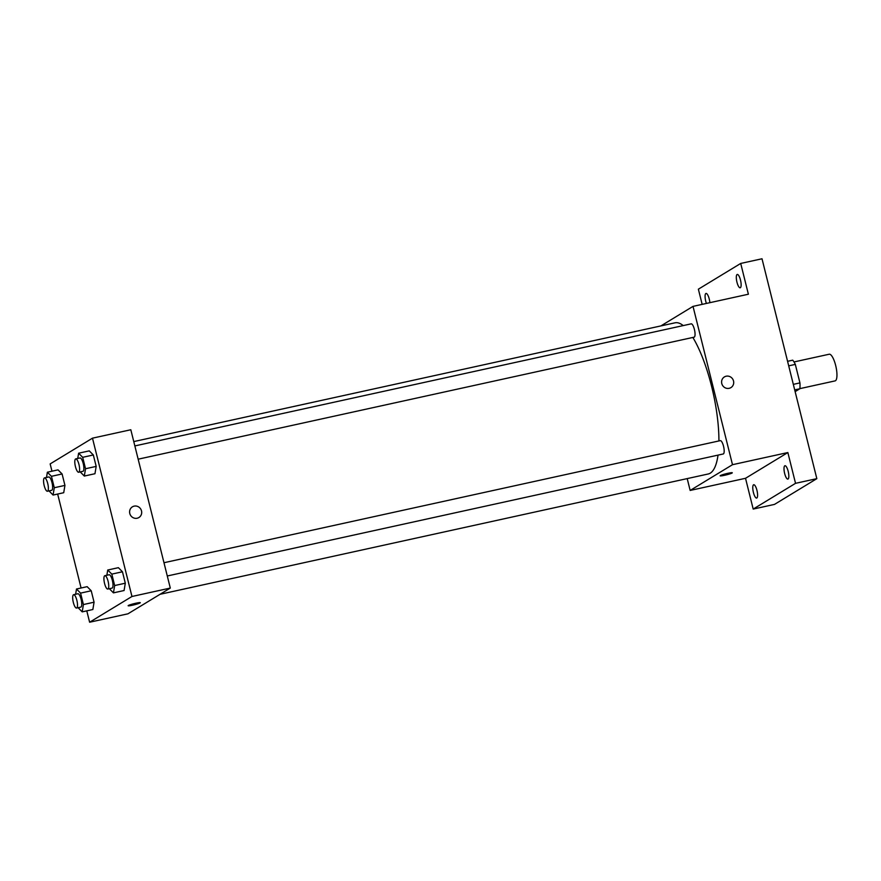 <?xml version="1.0" encoding="UTF-8"?>
<svg xmlns="http://www.w3.org/2000/svg" width="881" height="881" viewBox="0 0 881 881"><rect width="100%" height="100%" fill="white"/><g stroke="black" fill="none" stroke-linecap="round" stroke-linejoin="round"><path stroke-width="1.32" d="M799.86 388.631L835.067 380.9A13.656 3.92 -102.4 0 0 835.419 380.757A13.656 3.92 -102.4 0 0 835.816 366.067A13.656 3.92 -102.4 0 0 829.208 354.228L794.001 361.948M788.704 365.846L795.323 364.393A17.631 5.066 -102.4 0 0 792.713 360.175L787.57 361.309M795.323 364.393L799.937 382.905A17.631 5.066 -102.4 0 1 799.838 388.763L795.136 391.627M793.318 384.358L799.937 382.905M794.695 389.898L799.838 388.763M702.157 304.374L698.369 289.188L740.712 263.441L762.01 258.772L816.83 478.658L774.487 504.406L753.2 509.075L745.524 478.295L787.856 452.548L795.532 483.328L816.83 478.658M740.712 263.441L748.387 294.221L693.017 306.379L732.496 464.694L787.856 452.548M729.171 388.312A6.255 5.969 -121.3 0 1 724.413 376.914A6.255 5.969 -121.3 0 1 732.761 379.16A6.255 5.969 -121.3 0 1 729.171 388.312M788.187 471.335A6.828 1.96 77.6 0 1 787.889 479.077A6.828 1.96 77.6 0 1 784.652 473.482A6.828 1.96 77.6 0 1 784.96 465.741A6.828 1.96 77.6 0 1 788.187 471.335M756.944 490.332A6.828 1.96 77.6 0 1 756.647 498.073A6.828 1.96 77.6 0 1 753.42 492.479A6.828 1.96 77.6 0 1 753.718 484.737A6.828 1.96 77.6 0 1 756.944 490.332M795.532 483.328L753.2 509.075M732.496 464.694L690.153 490.442L745.524 478.295M690.153 490.442L687.202 478.603M706.419 303.438A6.828 1.96 77.6 0 1 705.725 301.181A6.828 1.96 77.6 0 1 706.022 293.439A6.828 1.96 77.6 0 1 709.249 299.033A6.828 1.96 77.6 0 1 709.855 302.679M740.492 280.037A6.828 1.96 77.6 0 1 740.183 287.779A6.828 1.96 77.6 0 1 736.957 282.184A6.828 1.96 77.6 0 1 737.265 274.443A6.828 1.96 77.6 0 1 740.492 280.037M160.078 594.29L708.17 474A77.396 22.245 -102.4 0 0 710.229 473.174A77.396 22.245 -102.4 0 0 718.026 455.125M718.918 440.952A77.396 22.245 -102.4 0 0 692.851 337.456M683.227 325.585A77.396 22.245 -102.4 0 0 675 322.82L133.769 441.59M660.893 325.915L693.017 306.379M167.28 575.987L723.224 453.979A6.828 1.96 -102.4 0 0 723.411 453.913A6.828 1.96 -102.4 0 0 723.609 446.568A6.828 1.96 -102.4 0 0 720.306 440.643L163.976 562.728M138.163 459.188L694.107 337.181A6.828 1.96 -102.4 0 0 694.283 337.104A6.828 1.96 -102.4 0 0 694.481 329.758A6.828 1.96 -102.4 0 0 691.178 323.845L134.848 445.929M720.372 475.586A6.255 0.584 -14 0 1 726.979 473.515A6.255 0.584 -14 0 1 732.298 472.789A6.255 0.584 -14 0 1 726.373 474.87A6.255 0.584 -14 0 1 720.151 475.817A6.255 0.584 -14 0 1 720.372 475.586M724.413 376.914A6.255 5.969 -121.3 0 1 732.761 379.16A6.255 5.969 -121.3 0 1 730.911 387.618M51.968 471.203L50.151 463.913L92.483 438.165L130.817 429.752L170.297 588.067L127.954 613.815L89.62 622.228L86.779 610.852M92.483 438.165L131.963 596.481L170.297 588.067M137.161 518.226A6.255 5.969 -121.3 0 1 132.392 506.839A6.255 5.969 -121.3 0 1 140.751 509.086A6.255 5.969 -121.3 0 1 137.161 518.226M58.025 469.87L62.099 473.967L64.941 485.398L63.718 492.721L64.941 485.398L62.099 473.967L58.025 469.87L47.376 472.205L51.45 476.313L54.292 487.733L53.08 495.056L48.995 490.893M118.384 567.672L122.459 571.78L125.3 583.211L124.089 590.523L125.3 583.211L122.459 571.78L118.384 567.672L107.735 570.018L111.81 574.115L114.662 585.546L113.44 592.869L109.354 588.706M81.085 588.001L57.661 494.054M131.963 596.481L89.62 622.228M89.267 450.874L93.331 454.97L96.183 466.401L94.961 473.725L96.183 466.401L93.331 454.97L89.267 450.874L78.618 453.208L82.682 457.316L85.534 468.736L84.312 476.059L80.226 471.897M87.153 586.669L91.217 590.777L94.069 602.208L92.846 609.52L94.069 602.208L91.217 590.777L87.153 586.669L76.504 589.015L80.567 593.111L83.42 604.542L82.197 611.866L78.112 607.703M128.362 605.5A6.255 0.584 -14 0 1 134.958 603.43A6.255 0.584 -14 0 1 140.288 602.703A6.255 0.584 -14 0 1 134.364 604.784A6.255 0.584 -14 0 1 128.141 605.732A6.255 0.584 -14 0 1 128.362 605.5M140.288 602.703A6.255 0.584 -14 0 1 134.353 604.784A6.255 0.584 -14 0 1 128.141 605.732M132.392 506.839A6.255 5.969 -121.3 0 1 140.751 509.086A6.255 5.969 -121.3 0 1 138.901 517.532M75.623 594.257L76.504 589.015M76.548 608.044L80.81 607.108A6.828 1.96 -102.4 0 0 80.997 607.031A6.828 1.96 -102.4 0 0 81.195 599.686A6.828 1.96 -102.4 0 0 77.88 593.761L73.63 594.697A6.828 1.96 -102.4 0 0 73.178 601.789A6.828 1.96 -102.4 0 0 76.548 608.044A6.828 1.96 -102.4 0 0 76.735 607.967A6.828 1.96 -102.4 0 0 76.933 600.622A6.828 1.96 -102.4 0 0 73.63 594.697M80.567 593.111L91.217 590.777M83.42 604.542L94.069 602.208M82.197 611.866L92.846 609.52M46.506 477.458L47.376 472.205M47.431 491.235L51.693 490.299A6.828 1.96 -102.4 0 0 51.869 490.232A6.828 1.96 -102.4 0 0 52.067 482.887A6.828 1.96 -102.4 0 0 48.763 476.962L44.502 477.898A6.828 1.96 -102.4 0 0 44.05 484.99A6.828 1.96 -102.4 0 0 47.431 491.235A6.828 1.96 -102.4 0 0 47.607 491.158A6.828 1.96 -102.4 0 0 47.805 483.823A6.828 1.96 -102.4 0 0 44.502 477.898M51.45 476.313L62.099 473.967M54.292 487.733L64.941 485.398M53.08 495.056L63.718 492.721M106.865 575.26L107.735 570.018M107.79 589.048L112.052 588.112A6.828 1.96 -102.4 0 0 112.228 588.034A6.828 1.96 -102.4 0 0 112.427 580.689A6.828 1.96 -102.4 0 0 109.123 574.764L104.861 575.7A6.828 1.96 -102.4 0 0 104.41 582.793A6.828 1.96 -102.4 0 0 107.79 589.048A6.828 1.96 -102.4 0 0 107.978 588.971A6.828 1.96 -102.4 0 0 108.176 581.625A6.828 1.96 -102.4 0 0 104.861 575.7M111.81 574.115L122.459 571.78M114.662 585.546L125.3 583.211M113.44 592.869L124.089 590.523M77.737 458.461L78.618 453.208M78.673 472.238L82.924 471.302A6.828 1.96 -102.4 0 0 83.111 471.236A6.828 1.96 -102.4 0 0 83.31 463.891A6.828 1.96 -102.4 0 0 80.006 457.966L75.744 458.902A6.828 1.96 -102.4 0 0 75.292 465.994A6.828 1.96 -102.4 0 0 78.673 472.238A6.828 1.96 -102.4 0 0 78.849 472.161A6.828 1.96 -102.4 0 0 79.048 464.827A6.828 1.96 -102.4 0 0 75.744 458.902M82.682 457.316L93.331 454.97M85.534 468.736L96.183 466.401M84.312 476.059L94.961 473.725"/></g></svg>
